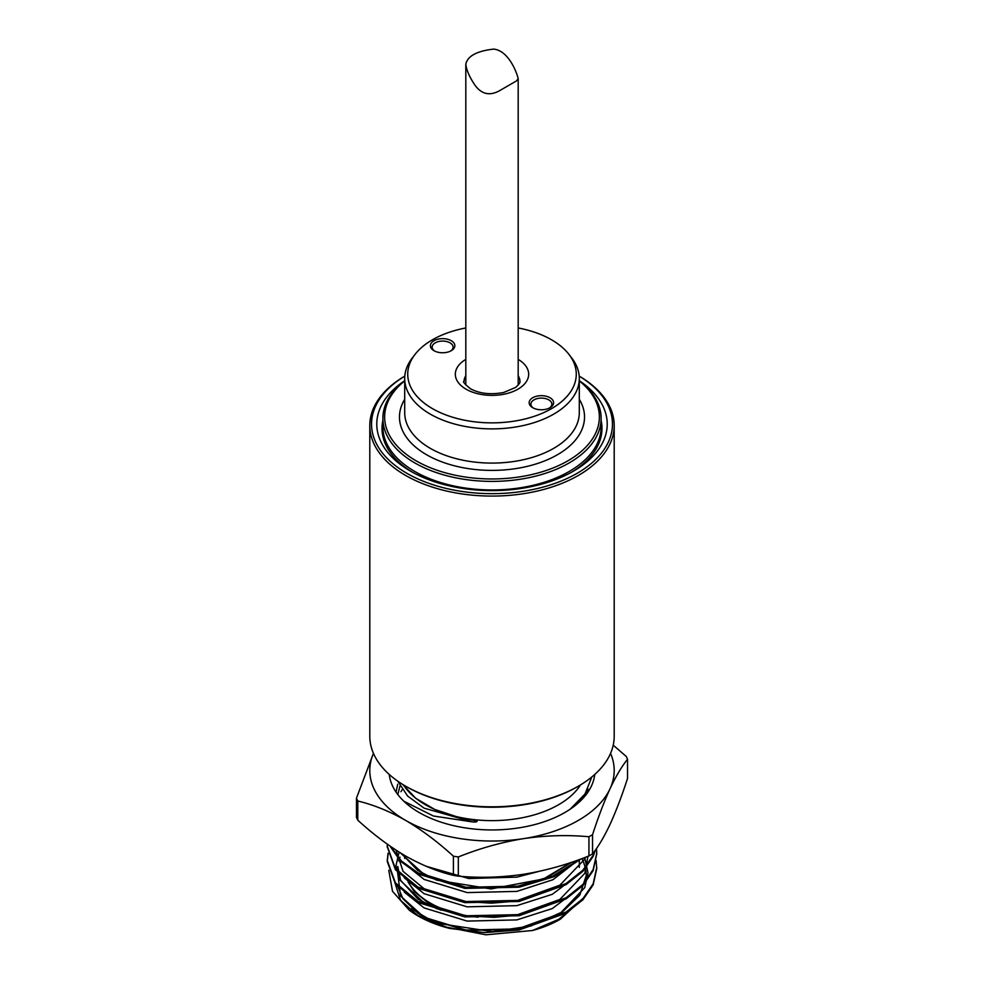 <?xml version="1.0" encoding="UTF-8"?>
<svg xmlns="http://www.w3.org/2000/svg" width="984" height="984" viewBox="0 0 984 984"><rect width="100%" height="100%" fill="white"/><g stroke="black" fill="none" stroke-linecap="round" stroke-linejoin="round"><path stroke-width="1.48" d="M397.241 885.133L402.923 898.699L418.311 913.595L437.732 923.324L492.381 931.651L530.819 926.005L562.454 911.873L579.773 895.182L586.267 875.489L585.923 870.459M411.558 908.761L439.418 925.415M441.299 926.129L485.899 934.8L532.479 930.507A96.014 55.436 0 0 0 559.896 919.437A96.014 55.436 0 0 0 560.105 919.314M449.676 928.429L417.929 915.87A104.747 60.479 0 0 0 449.676 928.429L484.497 932.611L519.109 929.966L566.071 913.127L582.946 899.745L593.18 884.837L596.747 868.601L596.07 860.397M418.803 916.362L400.537 900.311L394.646 881.824M388.778 870.286L392.518 891.344L409.332 910.249A104.747 60.479 0 0 0 417.929 915.87M577.793 903.558L558.826 919.265L532.479 930.507L560.339 919.179L584.188 897.31M581.015 858.946L553.992 876.707L519.109 887.211L464.891 888.392L417.929 873.927L400.623 861.332L389.935 846.019M595.431 850.004L593.18 856.326L582.946 871.234L566.071 884.628L519.109 901.467L464.891 902.648L417.929 888.183L395.42 869.708L387.253 846.683M596.747 853.817L593.18 870.582L582.946 885.489L566.071 898.872L519.109 915.723L464.891 916.904L417.929 902.439L395.433 883.964L387.253 861.455L388.163 853.804M409.332 910.249L417.929 915.612L464.891 930.077L519.109 928.884L566.071 912.045L582.946 898.65L593.18 883.743L596.747 867.544M388.04 853.263L387.253 860.41L395.445 882.894L417.929 901.356L464.891 915.821L519.109 914.628L566.071 897.789L582.946 884.407L593.18 869.487L596.747 853.3L596.452 848.565M387.315 844.174L387.253 846.166L395.445 868.651L417.929 887.101L464.891 901.565L519.109 900.372L566.071 883.534L582.946 870.151L593.18 855.244L594.902 850.742M390.623 846.511L401.337 860.939L417.929 872.845L464.891 887.31L519.109 886.117L552.565 876.264L579.121 859.635M591.814 776.979L585 794.014L570.142 809.217M403.465 784.9A94.267 54.428 0 0 0 425.334 804.691A94.267 54.428 0 0 0 434.645 809.401L415.666 798.27L402.813 784.506M403.821 801.21L433.415 816.007L472.468 821.911C475.653 822.181 477.203 821.886 477.142 821.025L457.818 817.101L434.645 809.401A94.267 54.428 0 0 0 580.535 784.9M571.581 472.209A109.987 63.493 0 0 0 601.987 428.384A109.987 63.493 0 0 0 601.113 420.389M382.887 420.389A109.987 63.493 0 0 0 382.013 428.384A109.987 63.493 0 0 0 412.419 472.209M578.408 786.154L577.178 786.868A120.454 69.544 180 0 1 406.822 786.868L405.592 786.154A122.2 70.553 0 0 0 578.408 786.154A122.2 70.553 0 0 0 614.201 736.266L614.201 425.531A122.2 70.553 180 0 1 538.765 490.708A122.2 70.553 180 0 1 405.592 475.42A122.2 70.553 180 0 1 369.799 425.531A122.2 70.553 180 0 1 404.805 376.097M369.799 425.531L369.799 736.266A122.2 70.553 0 0 0 405.592 786.154L406.822 786.868M579.195 376.097A122.2 70.553 180 0 1 614.201 425.531M404.805 376.122A120.454 69.544 0 0 0 407.511 473.673A120.454 69.544 0 0 0 576.489 473.673A120.454 69.544 0 0 0 579.195 376.122M403.969 381.189A115.226 66.518 0 0 0 410.525 471.139A115.226 66.518 0 0 0 573.475 471.139A115.226 66.518 0 0 0 580.031 381.189M610.56 753.375A122.2 70.553 180 0 1 610.043 788.737C615.996 776.105 621.827 766.29 627.534 759.267L627.534 778.442C621.814 796.068 615.984 811.382 610.043 824.371C604.078 837.003 598.247 846.83 592.54 853.854L592.54 834.678C598.272 817.052 604.102 801.739 610.043 788.737A122.2 70.553 180 0 1 523.623 838.626C545.862 835.391 567.633 834.776 588.936 836.757L588.936 855.932C567.571 864.53 545.8 870.643 523.623 874.259C501.397 877.494 479.626 878.122 458.323 876.141L458.323 856.966C479.688 848.368 501.459 842.255 523.623 838.626A122.2 70.553 180 0 1 405.592 820.373C421.952 830.041 437.892 841.984 453.403 856.203L453.403 875.379C437.892 871.689 421.952 865.231 405.592 856.006C389.418 846.486 373.489 834.543 357.782 820.176L357.782 801.001C373.489 804.764 389.418 811.222 405.592 820.373A122.2 70.553 180 0 1 373.44 753.375L356.466 798.159L356.466 817.335A139.666 80.639 180 0 0 357.782 820.176M613.229 745.183L626.218 756.425A139.666 80.639 180 0 1 627.534 759.267M592.54 834.678A139.666 80.639 180 0 1 588.936 836.757M458.323 856.966A139.666 80.639 180 0 1 453.403 856.203M357.782 801.001A139.666 80.639 180 0 1 356.466 798.159M592.54 853.854A139.666 80.639 180 0 1 588.936 855.932M458.323 876.141A139.666 80.639 180 0 1 453.403 875.379M594.766 774.445A103 59.471 180 0 1 564.828 812.526A103 59.471 180 0 1 419.172 812.526A103 59.471 180 0 1 389.233 774.445M433.981 350.698A12.226 7.06 0 0 0 451.262 350.698A12.226 7.06 0 0 0 451.262 340.71A12.226 7.06 0 0 0 433.981 340.71A12.226 7.06 0 0 0 433.981 350.698L433.981 350.698M532.738 407.708A12.226 7.06 0 0 0 550.019 407.708A12.226 7.06 0 0 0 550.019 397.733A12.226 7.06 0 0 0 532.738 397.733A12.226 7.06 0 0 0 532.738 407.708L532.738 407.708M465.813 327.967A84.267 48.646 0 0 0 415.076 354.351A84.267 48.646 0 0 0 432.419 408.618A84.267 48.646 0 0 0 539.786 414.289A84.267 48.646 0 0 0 568.924 354.351A84.267 48.646 0 0 0 518.187 327.967M415.076 354.351L412.321 357.918A87.293 50.393 0 0 0 404.707 378.483A87.293 50.393 0 0 0 430.279 414.129A87.293 50.393 0 0 0 525.407 425.051A87.293 50.393 0 0 0 579.293 378.483A87.293 50.393 0 0 0 571.679 357.918L568.924 354.351M404.707 378.483L404.707 412.702A87.293 50.393 0 0 0 430.279 448.335A87.293 50.393 0 0 0 525.407 459.257A87.293 50.393 0 0 0 579.293 412.702L579.293 378.483M404.707 399.258A92.521 53.419 0 0 0 426.576 454.743A92.521 53.419 0 0 0 541.286 462.185A92.521 53.419 0 0 0 579.293 399.258M404.707 380.882A107.367 61.992 0 0 0 416.084 460.807A107.367 61.992 0 0 0 561.446 464.251A107.367 61.992 0 0 0 579.293 380.882M404.707 380.599A109.113 63.001 0 0 0 382.887 418.397A109.113 63.001 0 0 0 414.842 462.947A109.113 63.001 0 0 0 533.759 476.6A109.113 63.001 0 0 0 601.113 418.397A109.113 63.001 0 0 0 579.293 380.599M382.887 418.397L382.887 426.958A109.113 63.001 0 0 0 414.842 471.496A109.113 63.001 0 0 0 569.158 471.496A109.113 63.001 0 0 0 601.113 426.958L601.113 418.397M416.084 472.209L414.842 471.496L416.084 472.209A107.367 61.992 0 0 0 567.916 472.209L569.158 471.496M549.355 408.065A10.48 6.052 0 0 0 551.852 404.141A10.48 6.052 0 0 0 541.372 398.102A10.48 6.052 0 0 0 530.905 404.141A10.48 6.052 0 0 0 533.402 408.065M450.598 351.054A10.48 6.052 0 0 0 453.095 347.131A10.48 6.052 0 0 0 442.628 341.079A10.48 6.052 0 0 0 432.148 347.131A10.48 6.052 0 0 0 434.645 351.054M473.488 82.927C468.913 75.731 466.354 69.458 465.813 64.132C467.621 56.014 476.933 50.996 493.734 49.102C508.666 50.664 516.797 72.595 518.187 78.634L516.514 80.897L501.225 89.728C489.86 96.776 480.61 94.501 473.488 82.927M408.889 882.808A87.293 50.393 0 0 0 430.279 903.041A87.293 50.393 0 0 0 478.236 917.174M397.425 870.68L400.525 895.969L424.104 917.248L467.154 930.409L516.846 929.216L559.896 913.681L584.742 887.642L588.014 872.894L584.668 857.581M399.123 852.107L395.986 865.588L399.332 879.487L424.104 902.992L467.154 916.153L516.846 914.96L559.896 899.425L584.742 873.386L587.952 856.314M396.011 850.114L403.059 871.32L424.104 888.736L467.154 901.898L516.846 900.704L559.896 885.169L584.742 859.13L585.529 857.249M400.328 852.857L424.104 874.481L467.154 887.642L516.846 886.461L547.338 877.433L571.606 862.267M402.272 789.635L400.943 791.702M397.733 784.223L396.06 792.12M587.596 792.624L587.977 788.947M404.276 892.094L424.104 907.924L467.154 921.086L516.846 919.905L552.295 908.564L577.793 889.302M404.276 877.839L424.104 893.681L467.154 906.842L516.846 905.649L552.295 894.308L577.793 875.059M404.276 863.583L424.104 879.425L467.154 892.586L516.846 891.393L553.008 879.696L578.592 859.819M426.306 866.326L468.728 878.528L516.846 877.138L538.912 871.418M578.924 802.378L581.839 798.233M397.893 781.271L407.622 796.044L424.104 808.147L472.468 821.911M465.813 375.728A27.933 16.125 0 0 0 464.067 381.337C462.468 381.472 464.596 383.944 470.438 388.742C479.663 393.686 490.758 394.928 503.722 392.468L515.591 387.438C518.986 384.449 520.438 382.419 519.933 381.337A27.933 16.125 0 0 0 518.187 375.728M465.813 359.394A36.666 21.168 0 0 0 466.072 389.184A36.666 21.168 0 0 0 517.793 389.258A36.666 21.168 0 0 0 518.187 359.394M596.747 854.358L596.747 853.263M387.253 861.48L387.253 860.397M387.253 847.224L387.253 846.142M579.293 867.384L579.293 859.573M404.707 858.454L404.707 855.49M440.771 910.151L431.361 905.44L414.301 891.615L408.053 881.996M585.468 868.06L583.426 861.824M583.032 860.914L581.876 858.626M399.984 857.175L398.692 860.926M397.77 866.486L400.611 880.323L417.979 899.118L436.982 908.786L464.091 915.71L494.091 917.346L512.258 915.686M464.485 901.516L491.496 903.164L512.27 901.43M401.521 853.595L417.782 870.471L436.539 880.114L491.102 888.921L543.426 878.983L570.954 862.488M399.984 785.909L397.819 794.555M585.824 795.023L586.169 792.181M518.187 385.101L518.187 78.634M465.813 385.101L465.813 64.132"/></g></svg>
